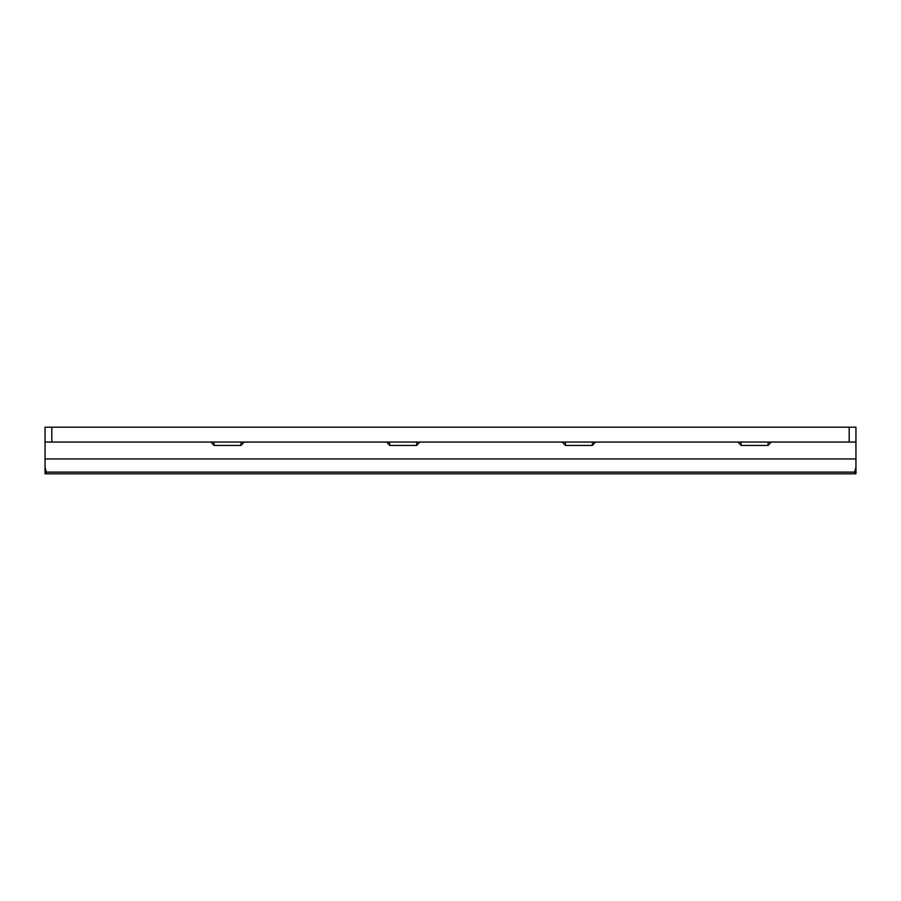 <?xml version="1.0" encoding="UTF-8"?>
<svg xmlns="http://www.w3.org/2000/svg" width="901" height="901" viewBox="0 0 901 901"><rect width="100%" height="100%" fill="white"/><g stroke="black" fill="none" stroke-linecap="round" stroke-linejoin="round"><path stroke-width="1.35" d="M855.95 427.187L855.95 442.053L849.192 442.053L849.192 427.187L855.95 427.187L855.95 458.947L45.05 458.947L45.05 467.236L46.401 472.462L45.05 473.813L855.95 473.813L854.598 472.462L855.95 467.236L855.95 473.813M244.115 442.053L241.017 445.432L213.987 445.432L210.89 442.053M771.2 442.053L768.102 445.432L741.072 445.432L737.975 442.053M595.505 442.053L592.408 445.432L565.377 445.432L562.28 442.053M419.81 442.053L416.712 445.432L389.683 445.432L386.585 442.053M45.05 427.187L51.807 427.187L51.807 442.053L45.05 442.053L45.05 427.187M849.192 427.187L51.807 427.187M849.192 442.053L51.807 442.053M45.05 429.214L45.05 458.947M855.95 458.947L855.95 467.236M45.05 467.236L45.05 473.813M46.052 472.113L854.948 472.113M241.017 442.053L241.017 445.432M213.987 442.053L213.987 445.432M768.102 442.053L768.102 445.432M741.072 442.053L741.072 445.432M592.408 442.053L592.408 445.432M565.377 442.053L565.377 445.432M416.712 442.053L416.712 445.432M389.683 442.053L389.683 445.432"/></g></svg>

